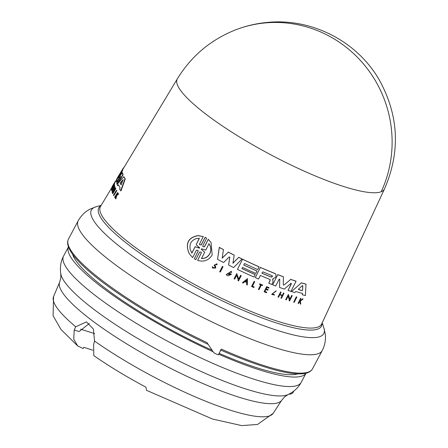 <?xml version="1.0" encoding="UTF-8"?>
<svg xmlns="http://www.w3.org/2000/svg" width="448" height="448" viewBox="0 0 448 448"><rect width="100%" height="100%" fill="white"/><g stroke="black" fill="none" stroke-linecap="round" stroke-linejoin="round"><path stroke-width="0.67" d="M111.608 188.014L100.526 206.416A125.233 24.517 28 0 0 176.77 274.411A125.233 24.517 28 0 0 321.658 323.999L384.479 188.95A117.298 22.966 -152 0 1 381.186 191.75A117.298 22.966 -152 0 1 248.769 142.503A117.298 22.966 -152 0 1 177.352 78.814L123.2 168.762A122.892 24.058 28 0 0 123.194 168.767L122.948 168.627L117.141 178.276A123.771 24.231 28 0 0 116.934 178.651L122.948 168.627A123.172 24.114 28 0 1 124.04 167.362M92.859 350.202L83.826 347.329L83.177 348.55L77.706 345.951L73.752 339.17L74.222 329.997L75.74 326.766L86.419 321.888L93.374 329.011L94.539 341.062L93.632 344.747L93.794 355.617A116.766 22.859 28 0 0 125.02 375.486A116.766 22.859 28 0 0 145.947 387.178L146.518 390.32L212.464 419.014L241.741 425.6L257.538 424.463L273.179 413.336L281.747 400.193L284.715 396.777L288.042 394.598A130.116 25.474 28 0 1 286.087 395.282A130.116 25.474 28 0 1 140.65 340.194A130.116 25.474 28 0 1 60.788 273.767C59.83 267.238 60.76 261.346 63.571 256.088A134.534 26.337 28 0 0 145.617 328.894A134.534 26.337 28 0 0 301.146 382.407C298.357 387.677 293.989 391.742 288.042 394.598M116.43 190.277L116.698 190.428A123.687 24.214 28 0 0 116.822 190.658L113.775 195.653L113.506 195.496A124.281 24.332 -152 0 1 113.383 195.272L116.43 190.277A123.973 24.27 28 0 0 116.553 190.501L113.506 195.496M112.095 188.065L112.09 187.46L112.095 188.065L111.843 188.289L111.843 187.925C110.253 189.801 116.127 180.034 114.145 184.106L114.162 184.565L114.733 183.338L114.486 183.193L114.391 184.246M113.96 184.447L112.202 187.527M116.486 195.658L115.018 197.669L114.744 197.512A124.281 24.332 -152 0 1 114.621 197.322L117.522 192.573A123.984 24.276 -152 0 0 117.645 192.763L116.525 194.594A124.102 24.298 -152 0 0 116.659 194.796L118.244 193.626A123.984 24.276 -152 0 0 118.418 193.878L116.491 195.283L115.59 198.738A124.281 24.332 28 0 1 115.41 198.481L116.206 195.496L114.744 197.512M117.522 192.573L117.802 192.735A123.704 24.22 28 0 0 117.925 192.92L116.805 194.757M118.244 193.626L118.524 193.788A123.704 24.22 28 0 0 118.703 194.04L116.771 195.446L115.875 198.895L115.59 198.738M116.67 179.598L115.321 181.843A123.704 24.22 28 0 0 115.22 182.022L114.974 182.426L114.974 181.882A123.984 24.276 -152 0 1 115.074 181.709A123.984 24.276 -152 0 1 115.282 181.384L115.517 181.518M114.458 185.685A123.984 24.276 28 0 0 114.486 185.853L111.602 190.613L111.86 190.764L114.738 185.998A123.704 24.22 28 0 1 114.71 185.83L114.458 185.685L113.176 187.802A124.118 24.298 -152 0 1 113.092 187.062L114.374 184.94A123.984 24.276 -152 0 1 114.363 184.778L114.615 184.923A123.704 24.22 28 0 0 114.626 185.086L113.344 187.208A123.838 24.242 28 0 0 113.366 187.488M113.17 187.488L111.748 189.846L111.496 189.706A124.281 24.332 -152 0 1 111.485 189.543L114.363 184.778M113.73 190.025L112.286 192.405L112.028 192.254A124.281 24.332 -152 0 1 111.966 192.063L115.002 187.057L113.338 191.845L115.472 188.328A123.973 24.27 28 0 0 115.562 188.53L112.521 193.53A124.281 24.332 -152 0 1 112.437 193.329L114.229 188.63L112.028 192.254M115.002 187.057L115.259 187.208L114.027 190.708M115.472 188.328L115.735 188.474A123.687 24.214 28 0 0 115.825 188.681L112.784 193.682L112.521 193.53M118.703 184.906L117.634 185.674L118.434 184.75A123.704 24.22 -152 0 0 120.12 187.723L119.594 189.14A123.771 24.231 -152 0 0 120.697 190.73L124.992 178.814A123.172 24.114 28 0 1 123.788 176.697L117.107 184.414A123.771 24.231 28 0 0 117.634 185.674M123.788 176.697L124.051 176.854A122.892 24.058 28 0 0 125.266 178.97L120.982 190.893L120.697 190.73M117.404 178.786L116.603 179.558A123.771 24.231 -152 0 1 116.85 178.842L122.651 169.204A123.172 24.114 28 0 0 122.287 170.57L118.496 177.94M122.651 169.204L122.898 169.35A122.892 24.058 28 0 0 122.534 170.716L119.14 177.05M118.39 178.086L122.36 172.721L122.618 172.866A122.892 24.058 28 0 0 123.127 174.737L117.639 183.775M120.03 177.688L116.732 182.078L116.48 181.933A123.771 24.231 -152 0 1 116.441 180.555L120.506 173.163L116.603 179.558M201.342 253.047L201.253 252.129L199.623 252.078L195.81 259.638L194.292 258.776L198.111 251.216L198.016 250.298L196.386 250.23L192.679 257.583L189.818 254.419L188.703 252.554C185.349 243.062 188.434 237.412 197.96 235.592L203.291 236.555L199.584 243.902L199.679 244.826L201.303 244.894L205.122 237.328L206.64 238.19L202.821 245.75L202.916 246.674L204.54 246.719L208.253 239.372L211.03 242.43L212.184 254.974C208.74 260.383 203.885 262.192 197.63 260.389L201.27 252.941L197.63 260.389M255.321 277.614L260.406 267.394L255.321 277.614A123.771 24.231 -152 0 0 258.563 279.02L260.372 275.464A123.564 24.192 -152 0 0 269.886 279.434L270.194 280.414L268.75 283.254A123.771 24.231 28 0 0 271.802 284.469L273.067 281.994L272.675 279.39M213.147 267.719L215.023 267.63L214.99 266.633L215.09 267.73L213.181 267.764L212.99 267.008L212.324 266.885L212.626 268.106L215.69 268.044L215.617 266.414L214.799 265.014L216.261 264.191L216.345 264.639M212.626 268.106L212.324 266.885M202.877 246.618L204.467 246.613L208.253 239.372M199.64 244.776L201.23 244.787L205.122 237.328M201.236 249.217L201.69 248.791L205.75 250.135L208.981 243.734C211.086 246.938 211.383 250.264 209.871 253.714C208.029 256.945 205.229 258.569 201.477 258.586L204.708 252.185L201.264 249.273M189.818 254.419L188.681 252.47C185.489 243.163 188.541 237.58 197.831 235.71L203.291 236.555M196.252 238.599L199.394 238.286L196.179 244.67L199.707 248.052L195.115 246.775L191.895 253.154L190.26 249.581C189.174 244.104 191.173 240.447 196.252 238.599M199.55 247.57L199.707 248.052M121.369 184.43L121.033 184.755A123.564 24.192 -152 0 1 120.126 183.154L123.021 179.687L121.369 184.43M272.042 275.638L272.362 276.662L271.286 277.127A123.424 24.164 -152 0 1 262.175 273.336L261.873 273.09L262.931 271.852A123.334 24.147 28 0 0 272.042 275.638L272.339 275.873M262.175 273.336L262.114 273.246A123.138 24.108 28 0 0 271.219 277.032L272.39 276.147M302.59 290.237L302.126 290.634A123.564 24.192 -152 0 1 298.598 289.615L298.592 289.083L302.35 285.684L302.82 285.818L302.59 290.237L302.747 285.718L302.277 285.583M298.525 288.982L298.525 289.514A123.278 24.136 28 0 0 302.053 290.528L302.518 290.13M199.242 248.181L199.634 247.946L199.478 247.464M201.404 258.485C205.15 258.474 207.95 256.855 209.804 253.613C211.316 250.174 211.019 246.848 208.914 243.634M191.822 253.047L195.115 246.775M199.17 248.074L195.042 246.663M196.179 244.67L199.321 238.179M72.498 253.994A129.881 25.43 28 0 0 151.939 319.066A129.881 25.43 28 0 0 212.083 350.218M68.477 246.876A134.534 26.337 28 0 0 150.668 319.402A134.534 26.337 28 0 0 213.102 351.73M94.713 333.654L80.618 329.168M89.326 323.473L79.134 331.559L74.222 329.997M288.971 394.15L289.055 394.195A56.409 11.043 28 0 0 293.065 392.482L293.782 391.126M218.658 354.2A134.534 26.337 28 0 0 306.034 373.19L301.146 382.407M219.117 353.332A129.881 25.43 28 0 0 297.886 373.834M220.466 349.966C268.946 371.095 306.096 380.436 312.48 368.894A138.202 27.059 28 0 1 221.346 349.138L218.299 354.878A138.202 27.059 28 0 1 214.564 353.214L213.517 352.335L206.926 342.546A138.202 27.059 28 0 1 152.718 313.925A138.202 27.059 28 0 1 68.432 239.131L78.198 220.763A138.202 27.059 28 0 0 162.484 295.557A138.202 27.059 28 0 0 167.614 298.53A138.202 27.059 28 0 0 322.246 350.526C325.024 344.926 326.004 339.349 325.198 333.799L323.837 327.824A131.594 25.766 28 0 1 176.518 284.099A131.594 25.766 28 0 1 171.634 281.266A131.594 25.766 28 0 1 96.135 206.752L90.418 208.964C85.366 211.4 81.29 215.331 78.198 220.763M204.708 252.185L201.314 249.284M245.235 281.35A123.889 24.254 28 0 0 246.646 281.988L246.708 280.028M123.29 179.844L120.394 183.31A123.278 24.136 28 0 0 121.19 184.722M245.185 281.394L246.77 280.118L246.708 282.083A124.174 24.31 -152 0 1 245.185 281.394M298.525 289.514L298.592 289.083M302.35 285.684L302.747 285.718M296.862 297.069L294.19 302.35A124.281 24.332 -152 0 1 293.686 302.204L296.358 296.923A123.973 24.27 28 0 0 296.862 297.069L296.789 296.968A123.687 24.214 28 0 1 296.29 296.822L296.358 296.923M219.71 271.723L222.387 266.448A123.984 24.276 28 0 0 223.003 266.762L220.326 272.037A124.298 24.332 28 0 1 219.71 271.723L222.387 266.448M253.91 287.515L254.162 287.017A124.253 24.326 -152 0 1 252.403 286.255L254.699 281.742A123.984 24.276 28 0 1 254.111 281.484L251.569 286.502A124.281 24.332 28 0 0 253.91 287.515M258.429 289.43L260.764 284.844A124.012 24.276 28 0 1 259.588 284.351L259.801 283.926A123.984 24.276 28 0 0 262.634 285.107L262.416 285.533A124.012 24.276 -152 0 1 261.33 285.079L258.994 289.671A124.281 24.332 -152 0 1 258.429 289.43L260.697 284.749M272.11 293.922L274.221 294.476L274.378 295.086L271.673 294.33L275.794 291.273M274.288 294.571L272.138 293.972L275.862 291.368M300.759 304.136L300.35 301.006L303.083 299.051A123.984 24.276 -152 0 1 302.618 298.934L300.362 300.546A124.102 24.298 -152 0 1 299.964 300.44L300.944 298.497A123.984 24.276 -152 0 1 300.574 298.402L298.038 303.425A124.281 24.332 -152 0 0 298.407 303.526L299.942 301.297L300.283 304.013A124.281 24.332 28 0 0 300.759 304.136M215.051 266.728L214.222 265.25L216.843 263.799L217.112 264.818L216.412 264.734M267.781 290.248L268.089 289.632A124.102 24.298 -152 0 1 266.174 288.865L266.935 287.375A124.012 24.276 28 0 0 268.85 288.137L269.063 287.711A123.984 24.276 -152 0 1 266.638 286.742L264.09 291.76A124.281 24.332 -152 0 0 266.521 292.729L266.745 292.281A124.258 24.326 -152 0 1 264.83 291.519L265.86 289.481A124.135 24.304 28 0 0 267.781 290.248M278.544 297.259A124.281 24.332 -152 0 1 278.006 297.069L280.554 292.051A123.984 24.276 -152 0 0 281.086 292.242L279.955 294.476A124.118 24.298 -152 0 0 282.352 295.322L283.489 293.087A123.984 24.276 28 0 0 284.015 293.272L281.473 298.29A124.281 24.332 -152 0 1 280.941 298.105L282.201 295.618A124.135 24.304 -152 0 1 279.804 294.773L278.544 297.259M242.39 282.71L247.554 278.578L247.346 284.956A124.298 24.332 -152 0 1 246.624 284.631L246.697 282.453A124.191 24.315 -152 0 1 244.888 281.635L243.124 283.046A124.298 24.332 -152 0 1 242.39 282.71L247.554 278.578M237.944 280.65L238.291 279.961L236.628 275.29L234.69 279.11A124.298 24.332 28 0 1 234.086 278.824L236.768 273.554L238.739 279.087L240.621 275.38A123.984 24.276 28 0 0 241.214 275.654L238.532 280.924A124.298 24.332 -152 0 1 237.944 280.65L238.291 279.961M289.05 300.798L289.397 300.11L288.159 296.066L286.227 299.891A124.281 24.332 -152 0 1 285.701 299.718L288.378 294.442L289.839 299.23L291.721 295.518A123.973 24.27 28 0 0 292.23 295.674L289.559 300.955A124.281 24.332 -152 0 1 289.05 300.798L289.397 300.11M230.81 272.53L230.496 271.813L226.979 274.103L230.289 274.378A124.174 24.31 -152 0 1 229.057 273.778L229.326 273.246A124.141 24.304 28 0 0 231.465 274.294L227.92 275.834A124.298 24.332 -152 0 1 226.89 275.33L226.206 274.607L231.269 271.303L231.717 272.334L230.742 272.434M294.7 292.566L295.87 291.525A123.704 24.22 -152 0 0 302.417 293.418L302.344 294.773A123.771 24.231 -152 0 0 305.385 295.562L305.995 284.217A123.172 24.114 28 0 1 301.358 282.884L291.508 291.558A123.771 24.231 28 0 0 294.7 292.566M244.507 263.508L243.751 264.998A123.418 24.164 28 0 0 256.995 271.051L255.786 273.431A123.558 24.192 -152 0 1 242.542 267.378L241.937 268.57A123.631 24.203 28 0 0 255.181 274.624L253.966 277.015A123.771 24.231 -152 0 1 237.418 269.388L242.564 259.258A123.172 24.114 28 0 0 259.112 266.89L257.751 269.562A123.334 24.147 -152 0 1 244.507 263.508M272.647 279.345L273.006 279.765L272.961 278.762L275.369 277.463L275.951 276.31L275.895 274.232L275.117 273.616A123.172 24.114 28 0 1 260.473 267.484M269.886 279.434L270.172 279.658M229.768 257.079L229.835 257.382L229.096 257.006L223.614 262.534A123.771 24.231 -152 0 1 217.543 259.386L219.324 247.464A123.172 24.114 -152 0 0 223.468 249.659L222.163 258.216L228.295 252.162A123.172 24.114 28 0 0 234.192 255.153L232.926 263.284L238.706 257.382A123.172 24.114 28 0 0 242.01 258.989L233.66 267.562A123.771 24.231 -152 0 1 228.598 265.059L229.729 257.034M290.718 279.434L284.026 285.001L290.718 279.434A123.172 24.114 28 0 0 296.078 281.232L290.937 291.374A123.771 24.231 -152 0 1 288.025 290.41L291.435 283.685L290.881 283.237M284.026 285.001L283.371 284.973M279.742 279.143L279.132 279.261L275.716 285.981A123.771 24.231 -152 0 1 272.658 284.805L277.799 274.669A123.172 24.114 28 0 0 283.388 276.797L283.298 284.738M290.948 283.338L291.435 283.685L290.948 283.338L284.278 289.122A123.771 24.231 -152 0 1 279.569 287.426L279.703 279.098M116.166 180.438A123.984 24.276 28 0 0 115.926 180.656L115.5 181.513M114.19 183.702L113.915 184.425C115.489 181.188 110.818 188.95 112.09 187.46L111.894 187.639M113.971 183.534L113.618 184.122A124.135 24.304 28 0 0 113.523 184.29L113.876 183.702A124.102 24.298 -152 0 1 113.971 183.534A124.102 24.298 -152 0 1 114.117 183.31L115.22 182.022M115.074 181.709L114.828 182.112A124.012 24.276 28 0 0 114.733 182.286M112.454 186.06A124.258 24.326 -152 0 0 112.358 186.228L112.101 186.648A124.281 24.332 -152 0 1 112.196 186.486L112.454 186.06A124.258 24.326 -152 0 1 112.599 185.836L113.764 183.898M111.602 190.613A124.281 24.332 -152 0 1 111.574 190.445L113.002 188.087A124.135 24.304 -152 0 1 112.918 187.342L111.496 189.706M122.36 172.721A123.172 24.114 28 0 0 122.864 174.586L117.034 184.201A123.771 24.231 -152 0 1 116.715 183.159L120.624 176.439L116.48 181.933M120.719 176.495L120.579 176.781M205.05 237.222L206.64 238.19M208.18 239.271L211.03 242.43M198.111 251.216L194.292 258.776M296.29 296.822L293.686 302.204M222.32 266.353A123.704 24.22 28 0 0 222.936 266.666L223.003 266.762M251.569 286.502L254.111 281.484M254.05 281.394A123.704 24.22 28 0 0 254.638 281.652L254.699 281.742M252.431 286.205A123.973 24.27 28 0 0 254.1 286.927L254.162 287.017M259.588 284.351L259.801 283.926M259.739 283.836A123.704 24.22 28 0 0 262.567 285.018L262.634 285.107M271.673 294.33L276.198 290.791M300.574 298.402L298.038 303.425M300.502 298.295A123.704 24.22 28 0 0 300.871 298.39L300.944 298.497M300.003 300.362A123.816 24.242 28 0 0 300.289 300.44L300.362 300.546M300.289 300.44L302.618 298.934M302.546 298.827A123.704 24.22 28 0 0 303.01 298.945L303.083 299.051M299.869 301.19L300.283 304.013M214.99 266.633L214.155 265.154L216.843 263.799M212.99 267.008L212.257 266.79M266.745 292.281L266.678 292.191A123.973 24.27 28 0 1 264.858 291.463M266.638 286.742L264.09 291.76M266.577 286.653A123.704 24.22 28 0 0 269.002 287.622L269.063 287.711M266.202 288.809A123.816 24.242 28 0 0 268.027 289.537L268.089 289.632M282.352 295.322L283.489 293.087M283.422 292.992A123.704 24.22 28 0 0 283.948 293.177L284.015 293.272M282.134 295.523L280.941 298.105M280.554 292.051L278.006 297.069M280.487 291.956A123.704 24.22 28 0 0 281.025 292.146L281.086 292.242M279.989 294.414A123.838 24.242 28 0 0 282.285 295.226M246.635 282.358L246.624 284.631M234.086 278.824L236.768 273.554M238.678 278.992L240.621 275.38M240.559 275.285A123.704 24.22 28 0 0 241.147 275.559L241.214 275.654M238.23 279.871L236.566 275.201M288.378 294.442L285.701 299.718M289.772 299.13L291.721 295.518M291.654 295.417A123.687 24.214 28 0 0 292.163 295.574L292.23 295.674M289.33 300.009L288.092 295.966M226.946 274.047L229.757 274.652M229.326 273.246L229.057 273.778M229.264 273.157A123.861 24.248 28 0 0 231.403 274.204L231.465 274.294M226.206 274.607L231.269 271.303M291.508 291.558L301.358 282.884M301.286 282.778A122.892 24.058 28 0 0 305.922 284.11L305.995 284.217M302.35 293.311L302.344 294.773M241.965 268.52A123.351 24.147 28 0 0 255.119 274.534L255.181 274.624M242.564 259.258L237.418 269.388M242.502 259.162A122.892 24.058 28 0 0 259.05 266.795L259.112 266.89M243.779 264.947A123.138 24.108 28 0 0 256.934 270.962L256.995 271.051M268.75 283.254L270.217 279.882M260.406 267.394A122.892 24.058 28 0 0 275.055 273.521L275.895 274.232M223.468 249.659L223.401 249.558A122.892 24.058 28 0 1 219.257 247.369L219.324 247.464M222.096 258.115L228.295 252.162M228.234 252.067A122.892 24.058 28 0 0 234.13 255.058L234.192 255.153M232.859 263.194L238.706 257.382M238.644 257.292A122.892 24.058 28 0 0 241.942 258.894L242.01 258.989M229.774 257.286L228.598 265.059M219.257 247.369L217.543 259.386M277.799 274.669L272.658 284.805M277.738 274.579A122.892 24.058 28 0 0 283.321 276.707L283.388 276.797M290.651 279.339A122.892 24.058 28 0 0 296.005 281.131L296.078 281.232M291.368 283.584L288.025 290.41M279.731 279.233L279.569 287.426M115.769 195.826L116.049 195.989M117.925 192.92L117.645 192.763M118.703 194.04L118.418 193.878M116.771 195.446L116.491 195.283M384.507 188.899C400.635 151.654 398.849 115.259 379.148 79.722C357.045 41.289 311.774 18.015 267.658 22.4C256.334 23.408 245.392 25.995 234.819 30.162A117.46 113.618 68.4 0 1 360.825 60.906A117.46 113.618 68.4 0 1 381.186 191.75M94.539 341.062A124.387 24.349 28 0 0 129.606 363.496A124.387 24.349 28 0 0 273.179 413.336M77.644 345.901L60.956 329.459L53.094 315.756L53.564 296.565A124.387 24.349 28 0 0 75.74 326.766M100.951 205.705A126.056 24.679 28 0 0 175.694 276.074A126.056 24.679 28 0 0 322.011 323.243M53.564 296.565L59.668 282.111A125.782 24.623 28 0 0 136.562 349.793A125.782 24.623 28 0 0 277.155 403.049A125.782 24.623 28 0 0 281.747 400.193M114.974 182.42L114.503 183.204M101.186 205.318L96.135 206.752M63.571 256.088L68.471 246.865M59.668 282.111L60.844 277.738L60.788 273.767M208.242 344.411C133.874 309.305 58.962 257.348 68.432 239.131M312.48 368.894L322.246 350.526M322.202 322.834L323.837 327.824M234.819 30.162C210.325 40.102 191.178 56.302 177.38 78.77"/></g></svg>
